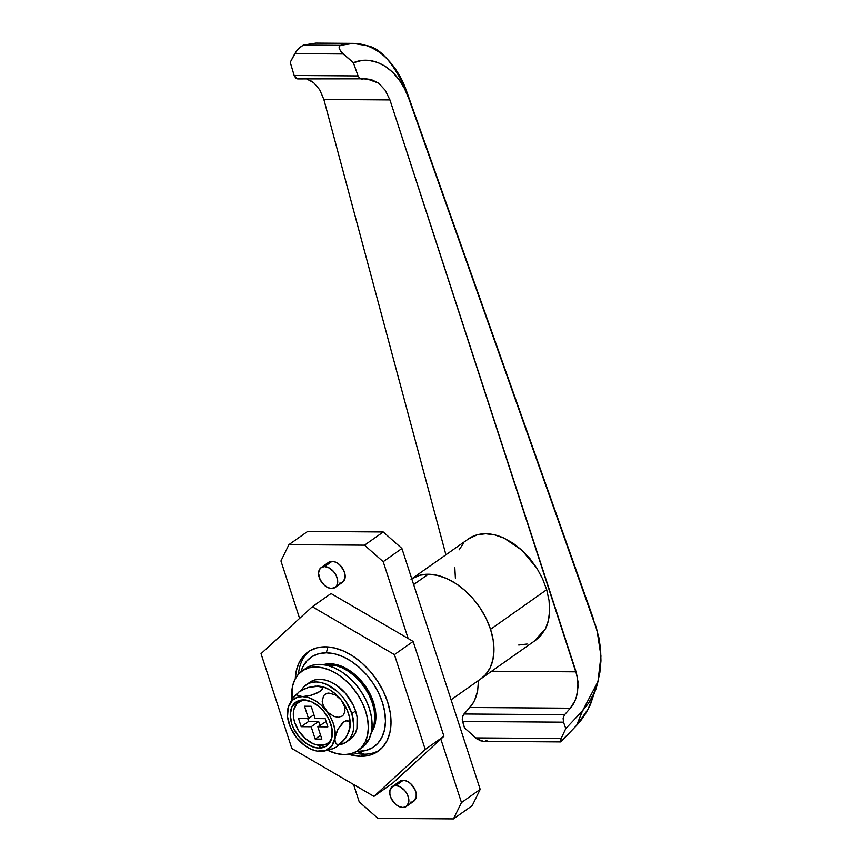 <?xml version="1.0" encoding="UTF-8"?>
<svg xmlns="http://www.w3.org/2000/svg" width="862" height="862" viewBox="0 0 862 862"><rect width="100%" height="100%" fill="white"/><g stroke="black" fill="none" stroke-linecap="round" stroke-linejoin="round"><path stroke-width="1.29" d="M373.505 702.304L372.384 703.101A42.55 27.972 54.8 0 1 371.565 731.116L374.054 724.349L374.776 717.744L374.216 710.568L372.384 703.101L369.356 695.612L365.251 688.415L360.219 681.767L354.465 675.937L348.205 671.132L341.664 667.554L335.124 665.335L324.845 664.85A42.55 27.972 54.8 0 1 372.384 703.101L373.505 702.304L370.477 694.826L366.372 687.628L355.586 675.14L349.325 670.345L342.796 666.768L336.245 664.537L329.93 663.762A42.55 27.972 54.8 0 1 367.794 689.88A42.55 27.972 54.8 0 1 371.296 732.506L375.185 723.563L375.907 716.958L375.336 709.782L373.505 702.304M534.483 640.919L545.334 628.958C547.79 624.347 549.223 618.356 549.611 610.975L549.04 600.545L546.68 589.694L490.532 629.292A60.782 39.954 54.8 0 1 481.093 678.642A60.782 39.954 -125.2 0 0 485.575 617.343A60.782 39.954 -125.2 0 0 428.285 574.221L419.945 575.213L411.767 578.811A60.782 39.954 54.8 0 1 490.532 629.292L546.68 589.694L542.597 578.833L536.972 568.381L530.011 558.727L521.973 550.258L513.192 543.286L503.979 538.093L494.691 534.871L485.705 533.74L477.343 534.742L468.228 538.987M597.043 684.794L590.524 704.243C586.645 712.648 582.001 719.705 576.592 725.405L560.882 741.805L560.203 741.277L561.14 738.508L560.483 741.913L576.592 725.405L582.55 710.794L565.774 728.584L561.14 738.508L475.587 737.904L480.242 740.706L483.614 741.374L477.02 739.025L464.478 727.862L462.258 719.468L463.002 715.503L472.441 704.092L474.65 700.127L477.634 690.915L478.475 680.495L477.634 690.915C476.072 698.037 473.475 703.564 469.844 707.486L570.332 708.208L564.578 714.706L563.112 718.121L563.5 722.173L565.774 728.584L582.55 710.794L588.595 703.09L593.595 693.953L597.377 683.663L599.855 672.522L600.943 660.885L600.598 649.086L598.842 637.492L595.728 626.458L408.825 98.591L404.461 88.484L398.977 79.573L392.533 72.128L385.325 66.352L377.567 62.441L369.496 60.502L361.35 60.588L353.388 62.71L358.064 75.921L359.96 78.668L370.746 79.315L378.537 83.075L385.174 90.198L389.947 99.917L577.303 676.605L578.068 686.648L576.538 696.399L574.943 700.838L570.332 708.208L469.844 707.486L463.982 713.984L462.398 717.399L462.582 721.451L464.478 727.862L475.587 737.904L561.14 738.508L565.774 728.584L563.5 722.173L462.582 721.451L563.5 722.173L563.112 718.121L564.578 714.706L463.982 713.984L564.578 714.706L570.332 708.208C573.898 704.276 576.312 698.748 577.583 691.626L577.971 681.594L576.064 671.821L491.62 671.229L576.064 671.821L389.947 99.917L323.864 99.442L319.705 89.723L313.617 82.612L310.051 80.285M297.713 78.905L366.727 78.819L378.537 83.075L385.174 90.198L389.947 99.917L323.864 99.442L445.891 554.729L323.864 99.442L319.705 89.723L313.617 82.612L306.689 78.97M362.59 79.282L359.96 78.668L358.064 75.921L294.157 75.468L295.86 78.216L298.381 78.83L297.078 78.83L294.157 75.468L290.246 62.269L294.826 53.616L343.162 53.961L353.388 62.71L358.064 75.921L294.157 75.468L290.246 62.269L296.248 51.375L299.416 47.744L303.305 45.083L340.425 45.352L353.301 43.369L366.425 45.6C380.067 47.496 393.492 62.797 406.702 91.512L597.043 630.488L600.954 656.079L597.926 681.68L582.55 710.794L576.592 725.405L588.164 709.038L596.062 688.716M593.606 619.379L406.702 91.512C402.791 80.662 399.968 75.824 394.958 68.292C389.818 61.18 384.398 55.685 378.677 51.817C366.361 43.488 353.603 41.333 340.425 45.352L339.499 45.945L339.089 48.013L340.943 51.677L353.388 62.71C374.334 53.724 399.041 69.725 408.825 98.591L593.627 619.444M463.788 542.941L459.101 549.816M454.824 567.799L455.395 578.219M518.73 645.035L527.081 644.022M535.981 639.949L540.646 635.833L545.334 628.958L548.361 620.565L549.611 610.975L549.04 600.545L546.68 589.694L542.597 578.833L536.972 568.381L521.973 550.258L503.979 538.093C497.611 535.227 491.523 533.772 485.705 533.74C479.886 533.686 474.628 535.065 469.952 537.856L411.045 579.307M353.301 43.369L315.912 43.1L303.305 45.083L298.23 48.951L294.826 53.616L343.162 53.961L339.456 49.231L339.068 46.882L340.425 45.352L303.305 45.083M480.985 678.728L485.565 674.666L490.09 667.91L492.924 659.656L493.948 650.217L493.15 639.96L490.532 629.292L486.2 618.604L480.339 608.313L473.152 598.821L464.93 590.481L455.976 583.628L446.645 578.51L437.293 575.342L428.285 574.221A60.782 39.954 -125.2 0 0 411.767 578.811L419.945 575.213L428.285 574.221L413.631 584.555L428.285 574.221L437.293 575.342L446.645 578.51L455.976 583.628L464.93 590.481L473.152 598.821L480.339 608.313L486.2 618.604L490.532 629.292L493.15 639.96L493.948 650.217L492.924 659.656L490.09 667.91L485.565 674.666L480.985 678.728M486.922 740.232L484.843 741.266M560.882 741.805L560.246 741.729M363.915 754.196L358.398 751.362A54.705 35.956 54.8 0 1 356.868 751.308L363.915 754.196A60.782 39.954 54.8 0 1 353.873 752.828A60.782 39.954 -125.2 0 0 363.915 754.196A60.782 39.954 -125.2 0 0 379.625 750.123A60.782 39.954 54.8 0 1 363.915 754.196L360.919 756.308L363.915 754.196M309.641 650.885A60.782 39.954 -125.2 0 0 298.446 674.235A60.782 39.954 54.8 0 1 309.641 650.885M326.375 652.814L327.808 646.909L326.375 652.814L334.488 653.816L342.904 656.672L351.308 661.273L359.357 667.447L366.759 674.946L373.224 683.491L378.504 692.746L382.394 702.368L384.754 711.98L385.476 721.203L384.549 729.694L381.995 737.129L377.922 743.216L372.492 747.72L365.897 750.468L358.398 751.362A54.705 35.956 54.8 0 0 382.394 702.368A54.705 35.956 54.8 0 0 326.375 652.814A54.705 35.956 54.8 0 0 300.881 671.918L302.777 667.037L306.84 660.96L312.281 656.456L318.875 653.698L326.375 652.814M342.322 582.41L345.005 578.402L345.048 574.458L343.658 570.191L339.402 564.567L335.749 562.175L332.075 561.313A12.154 7.995 -125.2 0 0 328.627 562.326L321.138 567.605A12.154 7.995 54.8 0 1 324.586 566.593L332.075 561.313L328.605 562.347M335.146 587.475L342.634 582.195A12.154 7.995 -125.2 0 0 343.529 569.944A12.154 7.995 -125.2 0 0 332.075 561.313L324.586 566.593A12.154 7.995 54.8 0 1 336.051 575.213A12.154 7.995 54.8 0 1 335.146 587.475A12.154 7.995 54.8 0 1 331.698 588.498A12.154 7.995 54.8 0 1 320.244 579.867A12.154 7.995 54.8 0 1 321.138 567.605M413.48 801.401L416.152 797.393L416.195 793.46L414.816 789.183L410.56 783.558L406.896 781.166L403.233 780.304A12.154 7.995 -125.2 0 0 399.785 781.328L392.296 786.597A12.154 7.995 54.8 0 1 395.744 785.584L403.233 780.304L399.752 781.338M406.304 806.466L413.792 801.197A12.154 7.995 -125.2 0 0 414.687 788.935A12.154 7.995 -125.2 0 0 403.233 780.304L395.744 785.584A12.154 7.995 54.8 0 1 407.198 794.214A12.154 7.995 54.8 0 1 406.304 806.466A12.154 7.995 54.8 0 1 402.856 807.489A12.154 7.995 54.8 0 1 391.402 798.858A12.154 7.995 54.8 0 1 392.296 786.597M461.472 802.565L453.466 818.9L377.89 818.361L359.217 801.843L353.582 784.506L359.217 801.843L377.89 818.361L453.466 818.9L472.182 805.701L453.466 818.9L461.472 802.565L440.838 739.09L461.472 802.565L480.188 789.376L472.182 805.701L480.188 789.376L461.472 802.565M299.599 618.377L280.947 560.957L288.942 544.622L364.529 545.161L383.202 561.679L408.168 638.526L383.202 561.679L401.918 548.48L480.188 789.376L401.918 548.48L383.202 561.679L364.529 545.161L288.942 544.622L307.659 531.423L383.245 531.962L401.918 548.48L383.245 531.962L364.529 545.161L383.245 531.962L307.659 531.423L288.942 544.622L280.947 560.957L299.599 618.377M398.89 782.114L397.985 783.472M410.344 802.21L412.014 802.005M327.732 563.123L326.827 564.481M339.186 583.218L340.856 583.014M329.93 663.762L323.444 664.634A42.55 27.972 54.8 0 1 329.93 663.762M402.856 807.489L405.991 806.681L408.674 802.673L408.717 798.729L407.327 794.462L404.72 790.508L399.418 786.446L395.744 785.584L392.609 786.392L389.926 790.4L389.883 794.333L391.273 798.611L395.529 804.235L399.181 806.627L402.856 807.489M331.698 588.498L336.04 586.688L337.516 583.682L337.559 579.738L336.169 575.471L333.562 571.517L328.26 567.455L324.586 566.593L321.451 567.401L319.339 569.76L318.563 573.295L320.114 579.62L324.371 585.244L328.023 587.636L331.698 588.498M325.351 646.812A60.782 39.954 54.8 0 1 382.642 689.923A60.782 39.954 54.8 0 1 378.159 751.233A60.782 39.954 54.8 0 1 360.919 756.308L348.571 754.282A60.782 39.954 54.8 0 0 360.919 756.308L369.259 755.317L376.586 752.257L382.62 747.257L387.146 740.49L389.98 732.237L391.014 722.798L390.206 712.551L387.598 701.873L383.267 691.184L377.405 680.894L370.218 671.401L361.997 663.072L353.043 656.208L343.712 651.101L334.359 647.922L325.351 646.812L317.011 647.804L309.684 650.853L303.639 655.863L299.114 662.619L296.291 670.873L295.3 678.728A60.782 39.954 54.8 0 1 308.111 651.887A60.782 39.954 54.8 0 1 325.351 646.812M394.419 654.614L425.225 749.444L443.941 736.245L413.135 641.425L394.419 654.614L413.135 641.425L331.04 593.53L312.324 606.729L331.04 593.53L413.135 641.425L443.941 736.245L425.225 749.444L373.946 796.38L392.663 783.181L443.941 736.245L392.663 783.181L373.946 796.38L291.852 748.496L261.046 653.665L312.324 606.729L394.419 654.614L312.324 606.729L261.046 653.665L291.852 748.496L373.946 796.38L425.225 749.444L394.419 654.614M365.251 741.945A48.628 31.959 54.8 0 1 358.053 750.533A48.628 31.959 54.8 0 1 327.84 750.36L337.053 753.7L344.261 754.595L350.931 753.797L356.793 751.352L361.631 747.354L365.251 741.945L368.99 739.305L365.251 741.945L367.514 735.34L368.343 727.787L367.697 719.587L365.596 711.042L362.137 702.498L357.45 694.266L351.696 686.669L345.123 679.999L337.958 674.515L330.502 670.431L323.013 667.888L315.804 666.994L309.135 667.791L303.273 670.237L298.446 674.235L294.826 679.644A48.628 31.959 54.8 0 1 302.012 671.056A48.628 31.959 54.8 0 1 350.953 685.818A48.628 31.959 54.8 0 1 365.251 741.945M291.992 699.179A48.628 31.959 54.8 0 1 294.826 679.644L292.552 686.249L291.992 699.179M358.053 750.533L361.792 747.893A48.628 31.959 -125.2 0 0 368.99 739.305L365.369 744.714L361.706 747.957M305.665 668.481L312.884 665.152L319.543 664.354L326.763 665.248L334.24 667.791L341.708 671.875L348.862 677.36L355.446 684.029L361.189 691.626L365.887 699.858L369.345 708.413L371.436 716.947L372.082 725.147L371.253 732.7L368.99 739.305A48.628 31.959 -125.2 0 0 354.691 683.178A48.628 31.959 -125.2 0 0 305.762 668.416L302.012 671.056M301.409 690.214A34.943 22.972 54.8 0 1 306.15 684.87A34.943 22.972 54.8 0 1 351.858 713.617A34.943 22.972 54.8 0 1 346.427 741.999A34.943 22.972 54.8 0 1 339.876 744.649L345.522 742.591L349.002 739.715L351.599 735.825L353.226 731.073L353.819 725.653L351.858 713.617L355.597 710.978L351.858 713.617L345.996 701.549L341.858 696.097L337.139 691.302L326.623 684.417L321.246 682.596L316.063 681.95L311.268 682.521L307.055 684.277L303.586 687.154L300.978 691.044M346.427 741.999L350.177 739.359A34.943 22.972 -125.2 0 0 355.597 710.978L357.105 717.119L356.976 728.433L355.338 733.185L352.741 737.075L349.272 739.952M309.824 682.284L315.018 679.881L319.802 679.31L324.985 679.956L330.361 681.777L335.727 684.719L345.608 693.457L353.108 704.836L355.597 710.978A34.943 22.972 -125.2 0 0 309.9 682.23L306.15 684.87M304.9 699.976A25.224 16.583 -125.2 0 0 294.933 723.11A25.224 16.583 -125.2 0 0 320.567 745.393L319.145 748.076A26.744 17.585 54.8 0 1 291.755 723.854A26.744 17.585 54.8 0 1 303.489 699.901L303.489 699.901A26.744 17.585 54.8 0 1 303.715 699.901A26.744 17.585 54.8 0 1 325.685 713.865A26.744 17.585 54.8 0 1 331.45 739.24A26.744 17.585 54.8 0 1 319.145 748.076L320.567 745.393A25.224 16.583 -125.2 0 0 331.784 738.098L329.575 741.632L327.075 743.712L324.026 744.983L316.828 744.93L312.949 743.615L305.363 738.648L298.974 731.245L294.739 722.539L293.651 718.111L293.748 709.943L296.797 703.704L302.346 700.364L305.805 699.955M349.369 730.146A30.385 19.977 -125.2 0 0 349.994 727.259L346.923 736.073L340.943 743.367L338.023 744.585L335.954 743.809L334.952 741.385L335.016 737.818A30.385 19.977 54.8 0 1 320.211 751.362A30.385 19.977 54.8 0 1 319.188 751.33A30.385 19.977 54.8 0 1 296.517 737.538L295.052 735.448L296.517 737.538A30.385 19.977 54.8 0 1 287.617 710.169L287.455 712.066M296.668 694.061L292.013 699.157L288.361 706.894M288.027 708.101L287.617 710.169A30.385 19.977 54.8 0 1 288.242 707.282A30.385 19.977 54.8 0 1 302.422 696.615L297.465 695.16L297.541 693.436L299.707 691.281L292.078 699.05L288.22 707.368M349.336 730.222L350.231 724.058L349.487 717.162L347.17 710.019L341.093 699.879L335.717 694.19L329.704 689.805L323.455 687.036L317.399 686.055L322.356 687.52L322.28 689.244L320.125 691.389L311.419 695.246L302.422 696.615L308.477 697.595L314.727 700.364L320.75 704.75L326.127 710.439L330.491 717.055L333.551 724.145L335.092 731.224L335.016 737.818L331.902 745.802L325.664 750.479L317.238 751.114L311.031 749.218L304.846 745.608L296.517 737.538L290.44 727.409L287.542 716.753L288.264 707.206L292.498 700.203L296.97 697.509L302.422 696.615L298.144 695.785L297.25 694.373L298.36 692.391L301.484 690.182L308.413 687.423L315.395 686.13L320.578 686.443L322.571 688.296L320.125 691.389L316.214 693.533L308.984 695.849L302.422 696.615A30.385 19.977 54.8 0 1 326.127 710.439A30.385 19.977 54.8 0 1 335.016 737.818L338.076 729.026L344.046 721.731L346.955 720.492L349.045 721.257L350.058 723.681L349.994 727.259A30.385 19.977 -125.2 0 0 341.093 699.879L344.541 706.452L345.005 710.924L343.626 714.695L342.257 716.042L338.475 717.281L334.047 716.484L327.84 712.357L323.498 706.14L322.226 701.582L323.595 695.623L326.73 693.393L328.767 693.048L335.393 694.891L341.093 699.879A30.385 19.977 -125.2 0 0 318.423 686.098L318.283 686.087M318.466 751.265L324.403 751.039L331.601 749.229L336.061 747.279L340.059 744.014M345.608 738.249L340.943 743.367L338.023 744.585L335.954 743.809L334.855 739.715L336.083 733.551L338.076 729.026L342.44 723.078L345.576 720.847L349.045 721.257L350.155 725.351L348.927 731.526L345.533 738.368L336.061 747.279L329.176 750.005L320.211 751.362M348.927 731.526L349.39 730.06M296.517 737.538L298.22 739.445M299.707 691.281L308.413 687.423L319.134 686.163M315.19 739.068L321.86 739.122L317.862 726.806L327.862 726.871L325.19 718.66L315.19 718.585L311.193 706.269L304.523 706.226L308.521 718.542L298.521 718.466L301.183 726.688L311.193 726.752L315.19 739.068L320.61 735.254L315.19 739.068L311.193 726.752L301.183 726.688L308.671 721.408L318.671 721.472L311.193 726.752L318.671 721.472L319.931 725.341L318.671 721.472L308.671 721.408L301.183 726.688L298.521 718.466L308.521 718.542L313.93 714.727L308.521 718.542L304.523 706.226L311.193 706.269L315.19 718.585L325.19 718.66L327.862 726.871L317.862 726.806L326.127 721.526L317.862 726.806L321.86 739.122L315.19 739.068M319.145 748.076L326.041 746.298L330.685 741.126L331.935 737.495L332.032 728.832L328.982 719.425L323.239 710.719L319.619 707.055L311.57 701.787L303.489 699.901L296.603 701.679L291.949 706.862L290.246 714.641L291.755 723.854L293.662 728.552L299.405 737.258L306.958 743.938L315.18 747.591L319.145 748.076M341.093 699.879L344.541 706.452L345.005 710.924L343.626 714.695L342.257 716.042L338.475 717.281L334.047 716.484L327.84 712.357L323.498 706.14L322.226 701.582L323.595 695.623L326.73 693.393L328.767 693.048L335.393 694.891L341.093 699.879M293.489 697.132L292.013 699.157M307.745 718.531L308.671 721.408L307.745 718.531M536.089 639.873L451.085 699.804M596.148 688.393L597.937 681.67M595.071 623.916L597.043 630.478M483.614 741.374L560.515 741.913"/></g></svg>
